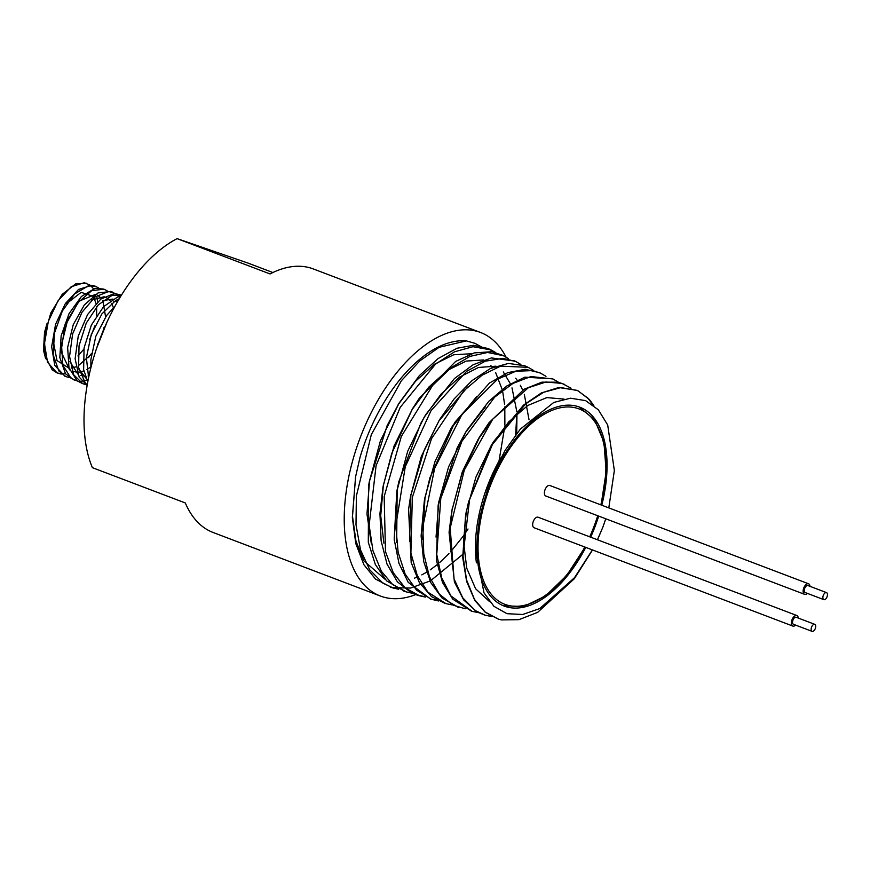 <?xml version="1.0" encoding="UTF-8"?>
<svg xmlns="http://www.w3.org/2000/svg" width="870" height="870" viewBox="0 0 870 870"><rect width="100%" height="100%" fill="white"/><g stroke="black" fill="none" stroke-linecap="round" stroke-linejoin="round"><path stroke-width="1.3" d="M795.604 625.106A5.644 3.001 -69.2 0 1 792.842 626.063A5.644 3.001 -69.2 0 1 791.461 623.931A5.644 3.001 -69.2 0 1 792.929 617.907A5.644 3.001 -69.2 0 1 796.8 615.503A5.644 3.001 -69.2 0 1 796.844 615.525A5.644 3.001 -69.2 0 1 798.268 618.07M792.842 626.063L534.115 527.764A5.644 3.001 -69.2 0 1 533.288 521.467A5.644 3.001 -69.2 0 1 538.073 517.204A5.644 3.001 -69.2 0 1 538.117 517.215L796.844 615.525M815.679 625.758A3.763 2.001 -69.2 0 1 814.679 629.793A3.763 2.001 -69.2 0 1 812.091 631.37A3.763 2.001 -69.2 0 1 811.558 627.139A3.763 2.001 -69.2 0 1 814.766 624.334A3.763 2.001 -69.2 0 1 815.679 625.758M812.091 631.37L793.505 624.301A3.763 2.001 -69.2 0 1 792.972 620.082A3.763 2.001 -69.2 0 1 796.18 617.276L814.766 624.334M807.338 593.373A5.644 3.001 -69.2 0 1 804.576 594.33A5.644 3.001 -69.2 0 1 803.641 588.337A5.644 3.001 -69.2 0 1 808.197 583.694A5.644 3.001 -69.2 0 1 808.534 583.77A5.644 3.001 -69.2 0 1 808.578 583.792A5.644 3.001 -69.2 0 1 810.003 586.347M804.576 594.33L545.849 496.03A5.644 3.001 -69.2 0 1 545.022 489.734A5.644 3.001 -69.2 0 1 549.807 485.471A5.644 3.001 -69.2 0 1 549.851 485.493L808.578 583.792M824.086 599.702A3.763 2.001 -69.2 0 1 823.825 599.637A3.763 2.001 -69.2 0 1 823.292 595.417A3.763 2.001 -69.2 0 1 826.5 592.611A3.763 2.001 -69.2 0 1 827.12 596.602A3.763 2.001 -69.2 0 1 824.086 599.702M805.5 592.633A3.763 2.001 -69.2 0 1 805.239 592.579A3.763 2.001 -69.2 0 1 804.707 588.348A3.763 2.001 -69.2 0 1 807.915 585.543L826.5 592.611M500.739 457.957A106.39 56.691 110.8 0 0 476.401 562.857M590.676 537.181A106.39 56.691 110.8 0 0 595.591 525.11A106.39 56.691 110.8 0 0 598.68 516.106M601.779 505.22A106.39 56.691 110.8 0 0 579.768 407.171A106.39 56.691 110.8 0 0 488.994 486.493A106.39 56.691 110.8 0 0 504.198 606.075A106.39 56.691 110.8 0 0 585.76 547.382M45.675 358.69L43.5 350.295L44.533 332.34L47.11 323.292M77.941 355.971L83.868 349.131M89.588 339.724L94.83 325.945M96.679 315.549L96.592 306.784M96.004 303.434L93.927 297.888M92.873 296.246L81.127 292.353L66.74 303.521M53.222 340.855L56.985 360.539L69.111 368.217M71.101 368.119L75.886 366.879M78.333 365.737L91.415 354.101M97.505 344.607L98.745 342.16M102.975 331.296L103.987 327.588M105.596 316.897L102.823 300.585M101.507 298.53L97.56 295.191M95.428 294.419L79.17 301.107L65.141 324.031L61.074 351.632L69.644 369.87M72.069 371.196L77.191 372.24M79.605 372.066L83.857 370.935M86.761 369.587L90.828 366.977M113.361 307.621L111.708 303.293M110.164 300.846L106.738 297.779M104.172 296.746L91.611 299.987M69.883 361.583L77.822 374.035M80.769 375.481L85.282 376.242M88.12 376.014L89.001 375.84M117.526 301.716L115.873 300.4M112.948 299.073L102.867 300.552M78.909 369.185L86.032 378.2M117.961 300.955L113.709 301.792M88.087 375.905L88.751 376.993M96.581 348.348L107.01 322.063M88.631 377.58L86.38 357.733L91.241 334.591L101.92 313.863L115.656 300.531L119.266 298.736M87.239 384.834L85.249 382.941L78.594 367.51L79.029 345.814L86.271 323.074L98.408 304.75L112.306 295.202L121.452 295.147M85.619 384.562L82.726 383.67L73.591 374.665L69.546 356.45L72.645 333.862L81.965 312.308L95.069 296.964L108.63 291.472L115.482 293.538M116.689 294.441L118.864 296.692M86.967 380.212L83.727 381.038M81.976 381.267L78.757 381.245M77.452 381.06L71.014 378.265L62.868 365.193L61.52 344.868L67.11 322.161L78.137 302.521L91.741 290.645L103.998 289.188L107.086 290.765M69.339 377.58L65.848 376.579L58.834 370.935L53.157 354.753L54.473 333.047L62.325 311.014L74.613 293.94L88.196 285.893L95.341 286.241L98.669 287.992M61.183 374.078L57.028 372.882L47.535 362.312L44.457 343.617L48.35 321.291L58.116 300.672L71.21 286.719L84.281 282.728L90.241 285.229M90.687 285.588L93.471 288.753M96.907 297.235L97.636 301.814M86.478 283.207L75.723 283.827L62.194 294.375L50.808 313.026L44.5 335.331L44.957 355.917L52.222 369.859L57.083 372.904M56.909 372.828L60.867 373.828M61.563 373.893L65.489 373.719M88.501 357.581L91.513 353.427M95.341 286.23L91.818 285.317L78.605 289.405L65.402 303.499L55.571 324.249L51.656 346.684L54.777 365.411L64.902 376.188M103.715 289.09L95.124 288.318L81.421 296.474L69.034 313.668L61.15 335.82L59.823 357.603L65.533 373.796L74.287 380.125M110.827 291.515L98.071 292.918L84.357 304.892L73.265 324.64L67.632 347.445L68.991 367.814L77.18 380.864L82.454 383.55M121.332 295.104L114.481 293.494L100.811 299.062L87.609 314.505L78.235 336.157L75.114 358.821L79.17 377.047L87.13 385.464M120.691 296.376L117.57 297.051L103.563 306.675L91.361 325.097L84.075 347.913L83.629 369.652L87.805 381.712M115.079 306.055L106.51 315.614L95.765 336.407L90.871 359.614L90.871 367.803M398.71 589.251L393.436 588.076L382.92 583.194L369.674 569.73L360.506 549.873L356.004 524.784L356.374 495.998L371.305 434.641L401.407 380.712L419.873 360.832L439.1 347.326L466.342 340.888A129.51 69.002 110.8 0 0 360.006 457.435L355.569 476.858L352.339 517.541L355.786 543.565L363.91 564.739L375.503 579.061L392.131 587.663L410.542 588.033L430.389 580.888L462.568 554.571M515.606 434.967L516.889 413.783M494.301 352.23L488.2 348.565L473.465 345.292L457.054 348.239L438.099 358.56L419.34 375.644L399.015 403.223L387.161 425.571L369.282 481.795L368.565 485.993L368.304 542.293L375.34 564.521L386.682 580.921L404.941 591.459M502.001 355.08L491.746 351.719L474.302 352.894L455.63 361.441L419.264 398.319L412.608 408.563L391.728 453.455L383.039 486.667L379.951 513.55L381.125 540.857L387.019 564.086L397.329 581.758L411.445 592.905L417.208 595.123L424.19 596.505M514.79 361.083L491.441 357.929L473.117 364.758L454.423 378.57L425.963 414.305L420.743 423.44L398.808 481.708L396.818 491.343L394.186 539.313L398.982 563.401L408.226 582.356L430.693 599.104L438.643 600.594M527.361 366.955L524.588 365.704L508.395 363.421L490.473 368.478L471.942 380.647L453.955 399.112L439.589 419.623L424.168 450.225L410.52 496.433L408.574 509.472L411.195 562.553L419.394 582.617L431.629 596.689L445.027 603.323M539.617 372.719L525.219 369.271L507.765 372.632L489.397 383.094L454.727 422.45L429.878 477.858L424.299 501.142L421.113 535.931L423.69 561.498L430.802 582.661L442.08 598.071L458.523 607.336M552.657 378.831L524.893 377.178L506.808 385.986L488.744 401.364L466.505 430.759L457.185 447.876L438.132 505.503L436.435 560.334L442.482 582.421L452.748 599.147L471.551 611.175M564.673 384.453L558.29 382.202L541.912 382.158L524.131 389.238L489.005 422.733L480.131 436.066L461.698 474.618L451.78 510.973L449.061 532.353L454.412 582.019L463.677 599.919L476.673 611.664L484.612 615.046L491.572 616.406M593.144 404.996L587.696 397.949L577.278 390.38L558.768 387.509L541.379 392.946L523.49 405.126L493.497 441.775L490.669 446.571L468.549 501.859L465.559 515.627L462.72 557.626L466.614 581.377L474.835 600.43L485.21 612.252L498.195 619.07M608.804 507.884L614.35 470.496L607.706 425.006L598.321 409.781L585.564 400.613L570.47 398.199L553.777 402.451L520.303 429.138L505.274 450.127L493.246 473.378L480.044 516.421L478.848 523.914M480.186 515.627L489.679 481.98L505.274 450.127M489.473 601.54L475.618 588.772L466.733 568.175L463.547 541.608L466.32 511.408L475.923 477.119L491.267 445.44L508.732 421.874L527.862 405.431L546.871 397.601L563.977 399.091M449.768 533.266L452.161 508.896M451.78 510.973L462.285 471.899L477.956 439.644L493.431 418.307M436.033 537.062L438.774 502.001L448.626 466.766L466.505 430.759M465.439 432.553L485.395 406.779M422.657 539.628L425.006 497.259L435 461.535L451.019 428.518L476.727 396.481M409.563 541.412L410.89 494.464M410.52 496.433L421.341 456.38L439.589 419.623M438.556 421.341L467.581 387.041M396.666 542.597L397.166 489.484M396.818 491.343L407.704 451.204L424.06 417.448L441.057 394.099L459.686 377.014L478.5 367.455L495.998 366.183M515.66 378.211L517.128 380.136M520.347 385.29L522.674 390.108M524.305 394.306L529.047 419.808M383.898 543.163L380.712 515.758L383.398 484.764M383.039 486.667L394.077 445.973L412.608 408.563M411.64 410.172L428.779 387.139L447.474 370.337L466.276 361.061L483.763 359.941M503.295 371.958L510.364 383.735M511.995 387.879L516.791 411.412M516.965 413.728L516.726 433.532M371.294 543.467L366.966 514.039L369.609 480.066M369.282 481.795L380.407 440.851L399.025 403.223M398.09 404.767L415.523 381.256L434.565 364.171L453.716 354.753L471.507 353.731M490.908 365.672L492.409 367.597M495.661 372.632L502.11 389.347M502.849 392.587L504.611 404.528M504.807 406.877L504.872 425.125M504.796 426.387L499.01 461.024M360.006 457.435L355.602 476.662L352.502 516.345L355.95 541.064L363.932 560.9L385.149 579.344M414.403 578.18L417.85 576.777M421.809 574.896L426.539 572.232M430.28 569.828L437.186 564.641M439.818 562.433L448.996 553.603M450.671 551.797L462.873 536.627M463.645 535.529L468.016 529.003M478.859 523.914L476.01 552.287L484.014 592.872L493.942 606.325L506.96 613.687L522.663 614.492L539.748 608.576L574.548 577.647L592.394 549.905M597.44 539.759L602.692 527.568L597.505 539.781M592.514 549.949L574.243 578.822L537.606 612.382L518.933 619.668L501.501 619.908L498.412 619.135L485.112 611.991L474.498 599.441L466.559 579.953L462.992 555.843L469.561 499.663L492.376 444.548L525.621 403.897L543.587 392.305L560.932 387.574L577.756 390.597L589.414 399.526L593.818 405.529M491.876 616.558L485.286 615.242L475.183 610.522L462.699 597.744L454.064 578.92L450.192 527.97L464.319 470.028L492.746 419.166L528.297 387.759L545.958 381.995L562.009 383.42L571.079 388.205M478.587 612.687L472.171 611.371L450.975 595.993L441.688 577.789L436.74 554.505L440.796 498.401L461.905 441.308L494.693 397.101L512.941 383.42L530.896 376.536L552.972 378.972L558.54 382.256M465.265 608.772L453.074 605.161L439.383 594.123L429.399 576.658L423.777 553.788L422.798 527.002L434.674 468.223L461.883 414.609L497.542 379.2L515.779 371.262L532.69 370.587L540.585 373.165L545.979 376.34M451.954 604.878L445.918 603.606L427.866 592.165L417.241 575.407L410.901 553.092L412.326 497.401L431.553 438.6L463.666 390.978L482.089 375.198L500.554 366.129L528.199 367.336L533.495 370.424M438.643 600.974L431.357 599.278L416.491 590.088L405.17 574.135L398.145 552.319L395.774 526.1L405.246 466.809L431.031 410.662L466.603 371.327L485.308 361.191L503.001 358.342L515.812 361.539L520.858 364.465M425.343 597.07L419.677 595.841L405.181 587.924L393.24 572.732L385.486 551.569L384.17 496.618L401.342 436.381L432.553 385.519L451.062 367.662L469.952 356.385L487.613 352.47L503.425 355.71L508.417 358.592M412.01 593.177L406.551 591.97L392.566 584.477L381.386 571.296L372.947 550.71L369.152 525.219L376.068 465.744L400.233 407.312L435.489 364.138L454.564 351.784L472.975 346.706L491.028 349.925L495.791 352.622M481.719 347.065L474.944 343.324L466.342 340.888M506.025 357.07A140.973 75.114 110.8 0 0 480.534 332.471A140.973 75.114 110.8 0 0 360.245 437.577A140.973 75.114 110.8 0 0 380.386 596.037A140.973 75.114 110.8 0 0 415.653 594.623M602.692 527.568A120.484 64.195 110.8 0 0 605.737 518.781M480.534 332.471L313.254 268.917A140.973 75.114 110.8 0 0 270.037 273.941L177.099 238.63A140.973 75.114 110.8 0 0 99.213 340.888A140.973 75.114 110.8 0 0 92.383 467.658L185.321 502.969A140.973 75.114 110.8 0 0 213.106 532.483L380.386 596.037M177.099 238.63L248.113 263.121L272.865 272.527M597.733 515.747A104.509 55.691 -69.2 0 1 594.645 524.784A104.509 55.691 -69.2 0 1 589.729 536.833M584.803 547.023A104.509 55.691 -69.2 0 1 482.034 576.364A104.509 55.691 -69.2 0 1 543.478 414.675A104.509 55.691 -69.2 0 1 600.822 504.85M805.239 592.579L823.825 599.637M579.029 406.899L594.634 419.818L603.954 442.264L606.162 471.703L601.105 504.959M598.016 515.856L590.001 536.931M503.469 605.792L523.707 606.499L545.577 595.906L566.783 575.353L585.086 547.132M425.974 414.305L424.06 417.448M453.063 425.147L451.019 428.518M424.299 501.142L425.006 497.259M438.045 505.992L438.774 502.001M480.131 436.066L477.956 439.644M493.497 441.775L491.267 445.44M465.559 515.627L466.32 511.408M552.983 378.972L551.83 378.428M540.585 373.154L539.106 372.458M528.199 367.347L526.372 366.487M515.812 361.528L513.648 360.517M503.425 355.721L500.924 354.547M491.039 349.914L488.19 348.576M485.286 615.253L484.612 615.046M472.171 611.371L471.138 611.066M458.62 607.358L457.653 607.075M445.918 603.606L444.168 603.084M431.922 599.473L430.693 599.104M419.677 595.841L417.208 595.113M405.822 591.752L403.724 591.132M393.436 588.087L390.249 587.141M110.533 291.417L112.665 292.146M64.597 376.058L65.848 376.579"/></g></svg>
